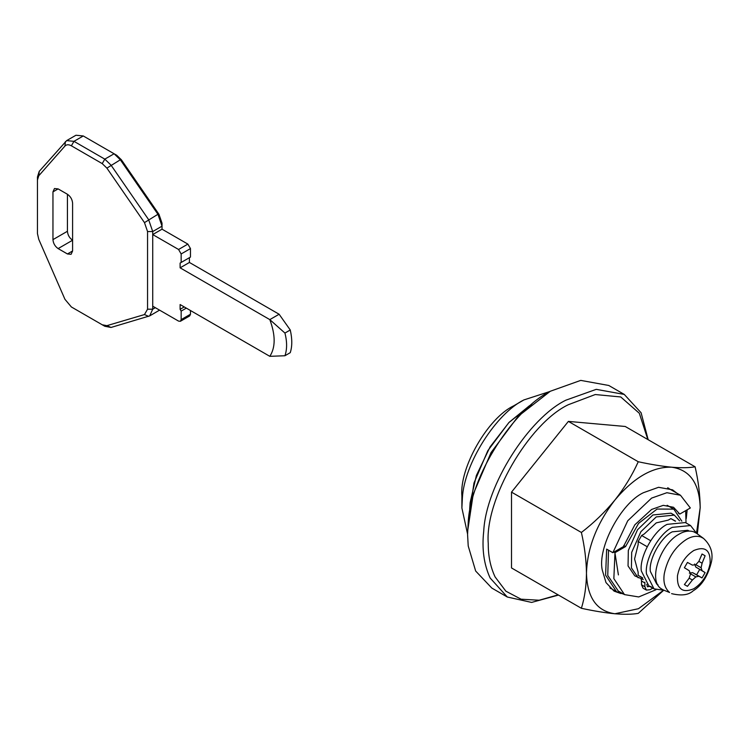 <?xml version="1.0" encoding="UTF-8"?>
<svg xmlns="http://www.w3.org/2000/svg" width="749" height="749" viewBox="0 0 749 749"><rect width="100%" height="100%" fill="white"/><g stroke="black" fill="none" stroke-linecap="round" stroke-linejoin="round"><path stroke-width="1.12" d="M663.595 590.1L661.573 588.939C647.539 581.158 660.215 544.111 678.997 534.215C684.006 531.238 688.827 530.395 693.462 531.696L696.43 533.232L703.489 538.381L700.605 536.893C696.102 535.629 691.411 536.453 686.552 539.346C674.952 546.854 667.537 558.314 664.297 573.715C663.034 582.039 664.812 588.302 669.625 592.506L663.595 590.1M658.053 584.866L656.742 584.108L650.347 571.412C648.54 559.672 660.805 537.211 672.274 531.827L687.807 530.292L689.127 531.05M663.951 590.259L653.999 588.854L646.481 573.912C644.355 560.112 658.783 533.681 672.274 527.352L690.55 525.545L696.748 533.466M651.602 587.047L648.831 585.868L641.313 570.935C639.178 557.125 653.615 530.695 667.106 524.366L685.382 522.559L690.55 525.545M694.613 563.997L695.793 567.068L705.109 572.611L702.038 577.928L698.883 576.262L695.83 576.889L692.385 580.016L687.46 586.336L684.389 584.566L687.46 586.336M689.333 573.135L692.582 572.629L696.617 574.801L699.688 569.483M705.109 572.611L702.094 570.71L701.111 567.751L702.094 563.201L705.109 555.777L702.038 554.007L698.883 561.347L695.83 564.699L692.385 565.102L687.46 562.424L684.389 567.742L689.174 570.663L690.55 573.837L689.174 578.162L684.389 584.566M689.174 578.162L692.385 580.016M690.55 573.837L695.83 576.889M692.582 572.629L698.883 576.262M696.617 574.801L702.038 577.928M695.793 567.068L702.094 570.71M695.83 564.699L701.111 567.751M698.883 561.347L702.094 563.201M702.038 554.007L705.109 555.777M646.761 584.37L647.445 586.776L649.655 586.345M679.596 520.873L674.325 515.106L670.982 513.177L652.894 514.966L637.539 529.74L628.327 550.421L628.055 565.954L634.796 575.85L643.297 579.576M646.396 590.09L644.88 586.748L644.88 582.965L641.519 581.018L641.519 584.81L643.035 588.152L646.396 590.09L650.048 589.725L652.782 588.152M641.519 581.018L641.153 579.024M675.589 521.126L670.87 518.617L668.248 520.124L656.255 522.877L644.252 533.981L641.631 535.498L638.157 541.508L638.157 544.532L634.581 558.969L638.157 572.255L638.157 575.279L642.689 578.106M644.88 582.965L644.833 582.216M674.325 515.106L656.255 516.913L640.901 531.678L631.688 552.359L631.416 567.892L638.157 577.797M469.642 512.101L473.995 482.955L487.814 450.701L508.843 422.605L531.678 404.394M686.234 518.654L687.17 509.863M676.815 493.132L672.565 489.837L658.549 487.299L643.325 492.739C620.575 503.431 597.243 548.399 602.29 570.101L606.016 582.61L614.086 591.13L620.912 593.554M611.306 588.686L610.472 588.452M668.436 488.048L669.063 488.657M558.482 595.071L531.612 602.421L507.307 597.019L490.136 578.003C483.901 564.418 481.766 548.83 483.723 531.247C485.951 484.968 529.131 418.111 565.785 400.219L596.232 389.349L624.273 394.423L641.107 412.774L648.175 439.719M647.838 439.532L639.328 413.27L620.743 396.961L595.249 394.536L568.379 404.694C528.728 423.447 484.669 499.761 488.254 543.474C488.142 555.767 490.417 566.918 495.089 576.917L505.865 591.176L521.079 599.2L539.177 600.23L558.155 594.875M624.273 394.423L608.768 385.473L580.728 380.389L550.281 391.268C513.627 409.151 470.447 476.018 468.219 522.296L467.573 534.514L468.219 546.002L475.652 571.019L491.803 588.059L507.307 597.019M467.573 531.528L473.199 494.228L491.044 452.565L518.205 416.275L550.281 391.268M696.542 532.914L700.193 507.653C700.043 494.574 698.349 480.961 695.109 466.814C689.08 467.863 681.3 467.994 671.759 467.207C652.8 466.543 633.851 477.488 614.901 500.042C596.71 523.682 587.235 548.109 586.467 573.313C587.235 597.627 596.71 611.109 614.901 613.759L638.457 608.712L663.371 590.362M663.623 590.315L638.251 613.365C632.24 614.414 624.451 614.545 614.901 613.759C605.098 612.822 593.92 610.997 581.393 608.291C584.651 597.739 586.336 586.083 586.467 573.313C586.317 560.233 584.623 546.62 581.393 532.473C593.901 522.83 605.07 512.016 614.901 500.042C624.432 487.936 632.222 475.166 638.251 461.74C650.759 464.446 661.929 466.262 671.759 467.207C689.941 469.857 699.416 483.339 700.193 507.653L697.347 533.906M581.393 532.473L511.511 492.13L568.379 421.397L625.237 426.481L695.109 466.814M581.393 608.291L511.511 567.948L511.511 492.13M638.251 461.74L568.379 421.397M614.92 552.631L618.402 574.904M678.369 513.234L679.792 514.057L673.529 507.279L663.268 505.341L651.602 509.451L634.852 524.787L623.402 546.62L612.86 552.706L606.662 549.12L605.595 575.204L616.521 591.691L623.711 594.154M686.028 522.933L685.672 510.668M679.792 514.057L690.335 507.972L680.476 495.248L666.882 492.711L651.602 498.104L627.728 520.789L612.86 552.706M461.89 495.941C459.306 467.835 487.805 418.054 513.58 405.892L523.916 399.919C496.428 413.336 464.043 463.481 462.367 498.188L461.89 507.981L467.573 534.037M461.89 495.426L461.89 507.981M549.86 391.512L523.916 399.919M469.679 509.236L470.119 502.673L476.373 475.503L490.071 446.919L509.067 422.37L529.44 405.733M642.595 577.835L638.157 575.279M647.173 546.714L638.157 541.508M650.647 540.703L641.631 535.498M675.308 521.173L670.87 518.617M284.929 333.062C287.157 341.778 287.157 349.334 284.929 355.747L269.818 356.327C275.595 347.433 275.595 335.196 269.818 319.617L284.929 333.062L290.256 329.981L279.124 314.243L269.818 319.617L180.116 267.833L180.116 263.058L181.155 262.459L181.155 253.958L178.571 249.483L152.721 234.559L152.721 309.197L149.697 315.891L111.03 327.453L104.804 326.264L102.22 324.776L106.892 325.665L144.473 314.561L147.553 309.197L147.553 231.544L144.473 222.622L106.892 168.122L102.22 163.61L71.38 145.812C68.674 144.342 66.53 144.417 64.948 146.046L38.77 175.772L37.45 180.013L37.45 233.594L38.77 239.362L64.948 299.31L71.38 306.968L102.22 324.776M284.929 355.747L290.256 352.667C292.279 346.413 292.279 338.848 290.256 329.981M144.473 222.622L157.927 214.28L120.336 159.78L114.101 153.77L83.27 135.962L75.958 135.241L66.652 140.606L73.964 141.336L104.804 159.134L111.03 165.155L148.62 219.654L152.721 231.544L152.721 234.559L162.027 229.185L162.027 223.193L162.027 226.17L157.927 214.28L158.947 214.27L162.027 223.193M116.694 155.258L114.101 153.77L116.694 155.258L121.366 159.771L158.947 214.27M149.697 315.891L159.565 310.133M37.45 230.608L37.45 177.026L39.22 171.371L66.652 140.606M37.45 177.026L37.45 180.013M181.155 262.459L190.461 257.085L190.461 248.584L187.877 244.108L162.027 229.185M279.124 314.243L189.422 262.459L189.422 257.684L180.116 263.058M189.422 262.459L180.116 267.833M184.254 306.931L180.116 309.318L180.116 304.543L269.818 356.327M186.323 308.12L181.155 311.107L180.116 309.318M152.721 306.182L178.571 321.106L180.397 321.284L181.155 319.617L181.155 311.107M180.397 321.284L189.703 315.919L190.461 314.243L190.461 310.507M72.597 250.971L72.597 203.222C72.269 199.431 70.546 196.444 67.429 194.263L58.122 188.898L54.471 188.533L52.954 191.875L52.954 239.633C53.282 243.416 55.014 246.402 58.122 248.584L67.429 253.958L71.089 254.314L72.597 250.971L67.429 253.958M67.429 194.263L67.429 231.272C67.756 235.064 69.479 238.051 72.597 240.232L58.122 248.584M681.843 521.192L673.828 509.142L667.162 505.294M608.516 550.197L607.757 575.485L618.281 591.027L624.488 594.603L638.71 596.953L655.937 589.753M673.828 509.142L657.07 509.058L638.569 523.401L625.584 546.555L614.985 552.668L613.852 578.602L624.488 594.603M614.985 552.668L613.955 552.079M625.584 546.555L623.767 545.515M677.48 575.7C679.858 564.4 685.298 556.001 693.799 550.496C705.277 545.834 710.717 550.187 710.118 563.557C707.739 574.848 702.3 583.256 693.799 588.761C682.32 593.423 676.881 589.07 677.48 575.7M644.88 586.748L641.519 584.81M121.366 159.771L120.336 159.78L106.892 168.122M162.027 226.17L152.721 231.544L147.553 231.544M147.553 309.197L152.721 309.197L155.333 307.689M144.473 314.561L148.62 316.35M106.892 325.665L111.03 327.453M114.101 153.77L104.804 159.134L102.22 163.61M83.27 135.962L73.964 141.336L71.38 145.812M65.388 141.645L64.948 146.046M39.22 171.371L38.77 175.772M187.877 244.108L178.571 249.483M190.461 248.584L181.155 253.958M190.461 314.243L181.155 319.617M58.122 188.898L52.954 191.875M67.429 231.272L52.954 239.633M653.999 588.854L648.831 585.868M671.591 593.639C681.403 595.998 688.584 595.071 693.134 590.849C702 585.484 708.133 575.672 711.55 561.404C713.217 552.547 710.529 544.869 703.489 538.381M467.573 534.514L467.573 531.537M667.593 487.814L680.476 495.248M609.845 587.843L616.521 591.691"/></g></svg>
